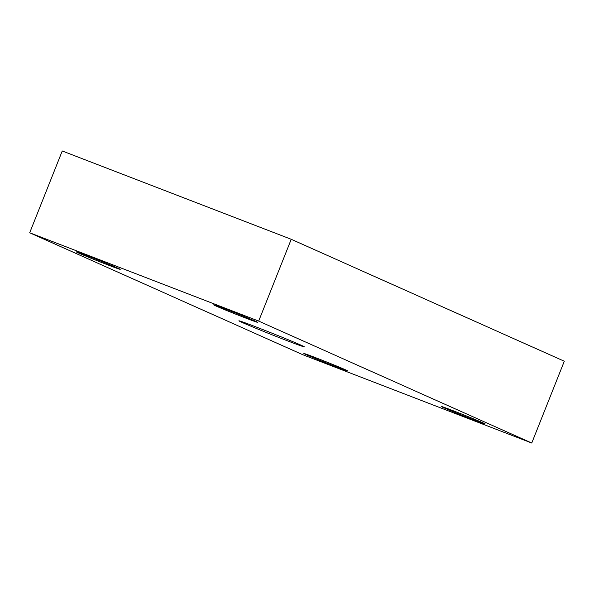 <?xml version="1.0" encoding="UTF-8"?>
<svg xmlns="http://www.w3.org/2000/svg" width="594" height="594" viewBox="0 0 594 594"><rect width="100%" height="100%" fill="white"/><g stroke="black" fill="none" stroke-linecap="round" stroke-linejoin="round"><path stroke-width="0.89" d="M215.949 305.992A23.663 0.497 -158.3 0 0 240.577 316.067A23.663 0.497 -158.3 0 0 257.625 322.334A23.663 0.497 -158.3 0 0 255.331 321.183A23.663 0.497 -158.3 0 0 230.702 311.1A23.663 0.497 -158.3 0 0 213.654 304.833A23.663 0.497 -158.3 0 0 215.949 305.992M78.556 252.999A23.663 0.497 -158.3 0 0 103.185 263.083A23.663 0.497 -158.3 0 0 120.24 269.349A23.663 0.497 -158.3 0 0 117.946 268.191A23.663 0.497 -158.3 0 0 93.317 258.115A23.663 0.497 -158.3 0 0 76.262 251.849A23.663 0.497 -158.3 0 0 78.556 252.999M306.118 354.618A23.663 0.497 -158.3 0 0 330.747 364.701A23.663 0.497 -158.3 0 0 347.794 370.968A23.663 0.497 -158.3 0 0 345.5 369.81A23.663 0.497 -158.3 0 0 320.871 359.734A23.663 0.497 -158.3 0 0 303.824 353.467A23.663 0.497 -158.3 0 0 306.118 354.618M443.503 407.61A23.663 0.497 -158.3 0 0 468.131 417.686A23.663 0.497 -158.3 0 0 485.187 423.953A23.663 0.497 -158.3 0 0 482.885 422.802A23.663 0.497 -158.3 0 0 458.264 412.719A23.663 0.497 -158.3 0 0 441.208 406.452A23.663 0.497 -158.3 0 0 443.503 407.61M242.315 322.527A35.224 0.735 -158.3 0 0 278.972 337.533A35.224 0.735 -158.3 0 0 304.351 346.859A35.224 0.735 -158.3 0 0 300.928 345.136A35.224 0.735 -158.3 0 0 264.278 330.138A35.224 0.735 -158.3 0 0 238.892 320.812A35.224 0.735 -158.3 0 0 242.315 322.527M29.7 232.774L302.769 354.715L531.749 443.027L564.3 361.226L291.231 239.285L62.251 150.973L29.7 232.774L258.68 321.087L291.231 239.285M531.749 443.027L258.68 321.087"/></g></svg>
